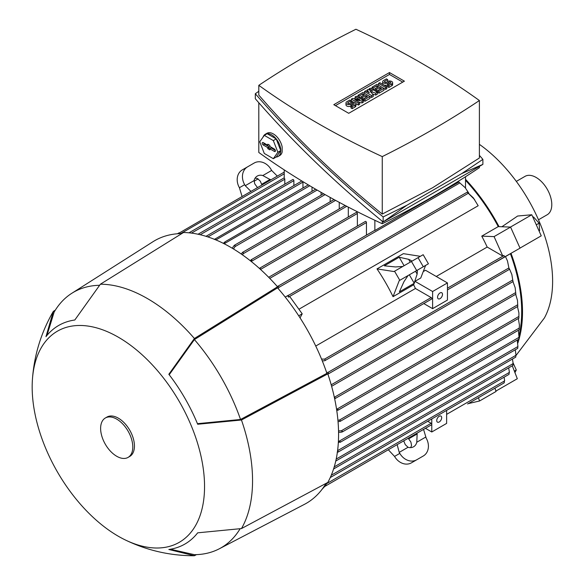 <?xml version="1.0" encoding="UTF-8"?>
<svg xmlns="http://www.w3.org/2000/svg" width="585" height="585" viewBox="0 0 585 585"><rect width="100%" height="100%" fill="white"/><g stroke="black" fill="none" stroke-linecap="round" stroke-linejoin="round"><path stroke-width="0.88" d="M538.478 219.777L547.202 214.746A22.164 12.797 -120 0 0 550.595 196.984A22.164 12.797 -120 0 0 536.123 177.452A22.164 12.797 -120 0 0 525.038 176.356L516.314 181.394M515.992 355.505L544.379 317.991A116.642 67.348 -120 0 0 479.393 144.349M517.813 343.168A132.978 76.774 -120 0 0 511.027 253.356L510.42 253.707A131.808 76.101 60 0 1 519.085 335.256M501.893 226.753L517.623 216.026L531.78 214.761L510.442 227.082M436.256 276.471L487.188 247.06A131.808 76.101 -120 0 0 481.755 236.135L498.252 226.607L499.027 226.644A132.978 76.774 -120 0 0 465.514 179.273M494.954 388.191L496.029 391.482L479.532 401.003L468.227 403.621M499.027 226.644L510.573 227.09L520.036 248.157L495.341 262.248M478.457 397.712L479.532 401.003M517.893 339.702A131.808 76.101 60 0 1 517.469 341.084M510.42 253.707L495.488 262.329M519.429 325.158L519.129 329.552L519.429 325.158L518.347 318.489M397.156 444.651L399.219 452.38L408.052 447.284L405.266 444.637L403.716 440.863L408.147 438.304L408.637 438.86L417.149 433.946L416.783 442.238A9.331 7.62 -120 0 1 413.58 446.779A9.331 7.62 -120 0 1 408.052 447.284M325.399 485.784L324.353 486.274L325.084 485.535L325.297 486.135L431.598 424.761A0.877 0.505 60 0 0 431.781 424.366L431.781 431.986L425.441 428.322L423.555 429.412L426.194 438.15A13.996 11.429 -120 0 1 423.299 455.986L416.695 459.795A13.996 11.429 -120 0 1 399.804 453.39L399.219 452.38M427.708 421.295L431.167 423.291A0.877 0.505 60 0 1 431.781 424.366L431.781 418.948M325.699 483.971L326.203 484.848L325.084 485.535M446.626 414.363L504.658 380.857L504.094 377.201M503.963 382.692L504.343 382.466M504.16 382.846L504.445 380.718M416.995 433.2L417.149 433.946M425.609 437.141L416.783 442.238M410.575 447.627A9.331 7.62 60 0 0 411.533 445.273L410.867 442.011L408.637 438.86M416.695 459.795L411.452 462.83A13.996 11.429 60 0 1 394.553 456.417L388.308 449.763L324.66 486.508M418.048 459.02L423.299 455.986L418.048 459.02A13.996 11.429 60 0 0 418.078 458.998M324.894 486.259L322.159 489.192M326.203 484.848L324.529 485.821M331.271 475.247L509.418 372.396L508.672 367.885M178.403 233.686L179.412 232.918L179.427 233.627M284.222 172.107L179.412 232.918M284.8 184.158L284.8 179.215A0.877 0.505 -120 0 0 284.222 178.169L284.222 169.891M293.875 185.584L293.875 180.641A0.877 0.505 -120 0 0 293.253 179.573A0.877 0.505 -120 0 0 292.822 179.529L198.059 234.234M302.95 187.968L302.95 182.074A0.877 0.505 -120 0 0 302.84 181.606M214.3 239.44L215.47 238.768L215.551 239.77M308.288 184.882L215.47 238.768M312.017 191.302L312.017 187.09M223.331 243.338L225.086 241.788L224.552 243.952M315.644 189.211L225.086 241.788M321.092 195.207L321.092 192.341M232.289 248.245L233.715 245.949L235.068 245.166L234.951 246.665L233.51 248.983M330.167 201.774L330.167 197.423M242.058 196.45L239.419 187.712A13.996 11.429 60 0 1 242.314 169.877L247.565 166.849L242.314 169.877M262.811 175.551L271.645 170.454L271.06 169.445A13.996 11.429 -120 0 0 254.161 163.04L247.565 166.849A13.996 11.429 -120 0 0 244.662 184.684L245.247 185.694L254.08 180.597A9.331 7.62 -120 0 1 257.276 176.056L257.276 176.056A9.331 7.62 -120 0 1 262.811 175.551L270.753 179.887M271.645 170.454L277.305 176.107M261.897 184.999L260.347 181.226L257.561 178.586A9.331 7.62 60 0 0 255.038 178.235M270.175 179.383L261.663 184.297M257.466 187.558L254.746 183.858L254.08 180.597M245.247 185.694L250.914 191.346M474.596 199.551L467.218 192.18L473.316 197.84L478.179 205.737L298.906 309.238M315.754 346.042L415.43 288.493L431.167 297.575A0.877 0.505 60 0 1 431.781 298.642A0.877 0.505 60 0 1 431.598 299.045L324.799 360.711L322.291 360.908M413.58 272.354L416.783 270.511L417.376 271.038L417.149 274.065L413.661 284.771A131.808 76.101 60 0 1 415.43 288.493M413.661 284.771L393.047 296.675A131.808 76.101 -120 0 0 377.003 268.895L403.394 253.656L420.366 256.318M416.783 270.511L425.609 265.407L420.761 277.999L414.992 281.334L432.608 291.505L432.608 308.646L447.452 300.076L447.452 282.928L425.514 270.263L423.233 271.579M465.514 180.312A131.808 76.101 60 0 1 498.252 226.607M414.992 281.334L414.238 283.286L399.387 291.856L403.95 281.685L408.052 275.55L399.219 280.646L393.047 296.675M321.538 359.051L324.543 359.131L325.399 360.067L324.799 360.711M447.452 289.897L503.356 257.619A0.877 0.505 -120 0 0 503.466 257.517L504.511 256.91L503.963 255.433L502.822 256.091L487.188 247.06M377.003 268.895L393.968 271.557L423.174 254.702L428.417 263.791L426.194 265.071M402.802 266.46L395.438 266.943L384.352 265.809L399.197 257.232L408.637 259.323L411.372 260.639L411.533 261.422M417.149 274.065L415.518 271.243M410.268 262.146L408.637 259.323M414.238 283.286L409.339 274.804M404.089 265.714L399.197 257.232M428.417 263.791L399.219 280.646M285.231 297.078L288.69 295.081L287.747 295.834L288.573 297.151L289.707 296.5L302.204 313.809L300.061 317.874M302.204 313.809L298.73 315.812M468.863 193.255L465.163 187.661L458.83 182.03L374.868 230.505A0.877 0.505 -120 0 0 374.473 230.483L277.707 286.35L278.518 286.182L278.826 287.432L278.182 288.58M465.514 176.743L465.514 188.085M481.755 236.135L494.076 236.611L502.822 256.091M510.573 227.09L494.076 236.611M504.511 256.91L503.963 255.433M507.473 260.947L509.162 269.21L507.473 260.947L505.462 256.566M326.584 372.411L327.9 372.433L328.828 373.325L327.9 374.1M374.868 220.289L374.868 230.505M339.241 208.918L339.241 202.352M348.309 217.013L348.309 207.127M357.384 226.066L357.384 213.503A0.877 0.505 -120 0 0 356.77 212.428A0.877 0.505 -120 0 0 356.331 212.384L259.572 268.252L260.318 268.113L260.471 269.458M366.459 235.111L366.459 222.549A0.877 0.505 -120 0 0 365.837 221.481A0.877 0.505 -120 0 0 365.398 221.437L268.676 277.275M241.269 254.036L242.548 252.362L243.228 252.267L243.214 253.7L242.49 254.892M465.163 187.661L458.83 182.03M268.8 277.392L269.378 277.985M250.263 260.705L251.762 259.718L251.492 261.685M338.415 441.17L340.558 441.792L340.214 442.289L518.866 339.146M339.19 441.156L519.019 337.333L518.412 330.262M340.558 441.792L338.342 442.538M518.88 338.898L519.012 337.274M518.902 338.825L519.027 337.15M336.529 408.981L338.371 409.719L336.763 410.531M517.498 300.463L517.776 306.145L517.498 300.463L515.685 294.313M515.158 287.681L515.816 293.941L515.158 287.681L512.957 281.604M334.291 397.317L335.373 398.114L334.664 398.802M511.853 274.526L512.965 281.297L511.853 274.526L509.396 268.742M331.359 385.339L331.578 386.129M509.038 374.283L509.221 372.272M334.24 466.874L513.162 363.57L512.445 359.044M512.884 365.362L512.979 363.468M336.192 459.079L515.999 355.263L515.283 349.786M515.773 356.982L515.868 355.183M338.539 430.896L341.267 430.809L342.62 431.459L341.267 432.242L338.561 432.322M337.589 450.647L517.93 346.532L517.235 340.09M337.538 451.064L338.371 451.627L338.071 452.095L517.703 348.382M338.371 451.627L337.201 452.3M517.754 348.17L517.864 346.459M518.91 312.938L518.88 317.882L518.91 312.938L517.469 306.613M337.918 420.169L339.307 420.132L340.558 420.842L340.126 421.383L338.042 421.653M287.747 295.834L288.288 295.776L288.573 297.151M467.591 403.986L504.087 382.912M479.393 166.396L479.393 167.668A937.126 541.045 180 0 1 432.608 196.736A937.126 541.045 180 0 1 382.261 223.748A795.52 459.291 180 0 1 258.804 152.473L258.804 102.748M382.261 221.225L382.261 223.748M263.096 137.051A12.833 7.408 60 0 1 263.842 135.581A12.833 7.408 60 0 1 265.283 134.243L266.928 133.285A12.833 7.408 -120 0 1 273.349 133.921A12.833 7.408 -120 0 1 282.145 146.923L282.145 152.034A12.833 7.408 -120 0 1 279.762 155.515L278.109 156.466A12.833 7.408 60 0 1 276.149 157.051M265.283 134.243A12.833 7.408 60 0 1 271.696 134.879A12.833 7.408 60 0 1 280.076 146.184A12.833 7.408 60 0 1 278.109 156.466M276.222 138.916L267.169 133.694L264.288 135.362L259.762 141.797L264.288 153.453L273.334 158.681L276.222 157.014L280.741 150.579L276.222 138.916L273.334 140.583L264.288 135.362M273.334 158.681L277.86 152.246L280.741 150.579M277.86 152.246L273.334 140.583M274.38 149.043A1.455 0.841 60 0 1 275.316 150.279A1.455 0.841 60 0 1 275.155 151.464A1.455 0.841 60 0 1 274.38 151.427L269.839 148.802L269.839 149.855L267.776 148.663L267.776 147.617L263.243 144.992A1.455 0.841 60 0 1 262.277 143.661A1.455 0.841 60 0 1 262.57 142.513A1.455 0.841 60 0 1 263.243 142.616L267.776 145.234L267.776 144.188L269.839 145.38L269.839 146.425L274.38 149.043M267.776 145.234L268.895 144.831M263.601 142.82A1.272 0.739 -120 0 0 264.478 144.129L269.144 146.828L269.144 147.873L270.211 148.488M267.776 147.617L269.144 146.828M267.776 148.663L269.144 147.873M269.839 148.802L270.95 147.866L275.352 150.411M482.881 159.361L482.881 164.385L383.16 221.956C335.922 183.558 293.304 142.484 255.316 98.748L255.316 93.724C293.304 137.468 335.922 178.535 383.16 216.933L406.853 205.269L461.806 173.548L482.881 159.361L479.393 155.361M258.804 91.289L255.316 93.724M258.804 85.33L258.804 95.099C295.447 137.358 336.602 177.014 382.261 214.073L432.608 187.748L479.393 157.994L479.393 100.525A795.52 459.291 0 0 0 355.936 29.25A937.126 541.045 0 0 0 305.589 56.262A937.126 541.045 0 0 0 258.804 85.33A795.52 459.291 0 0 0 382.261 156.605A937.126 541.045 0 0 0 432.608 129.592A937.126 541.045 0 0 0 479.393 100.525M382.261 156.605L382.261 214.073M406.853 205.269L383.16 221.956L383.16 216.933M482.881 164.385L461.806 173.548M333.794 104.686L389.471 72.547L404.396 81.169L348.726 113.307L333.794 104.686M389.471 72.547L389.471 74.449L402.751 82.119M335.446 105.644L389.471 74.449M363.322 100.306L362.086 101.022L354.868 99.713L359.614 102.448L358.371 103.165L351.366 99.121L352.601 98.404L359.819 99.713L355.073 96.978L356.316 96.262L363.322 100.306L363.322 102.214L362.086 102.931L359.614 102.477M359.614 102.448L359.614 104.357L358.371 105.073L355.899 103.64M353.428 102.214L351.366 101.022L351.366 99.121M377.347 92.211L375.694 93.169L370.13 91.377L373.223 94.595L371.57 95.545L364.557 91.501L365.8 90.785L369.303 92.81L367.036 90.068L367.863 89.593L372.601 90.902L369.098 88.876L370.334 88.167L377.347 92.211L377.347 94.119L375.694 95.07L372.777 94.134M373.223 94.595L373.223 96.496L371.57 97.454L369.925 96.496L369.925 98.404L364.974 101.263L363.738 100.547L363.738 98.638L362.495 99.355L361.259 98.638L361.259 96.737L359.197 97.929L359.197 96.02L357.961 95.311L357.961 97.212M386.831 86.734L385.595 87.45L378.583 83.406L379.819 82.69L386.831 86.734L386.831 88.642L385.595 89.359L383.943 88.401L383.943 90.309L378.992 93.169L377.756 92.452L377.756 90.543L376.521 91.26L375.285 90.543L375.285 88.642L373.223 89.834L373.223 87.925L371.987 87.216L371.987 89.117M388.893 87.45L388.893 85.549L391.782 83.882A2.918 1.682 0 0 0 392.63 82.69L392.63 84.591A2.918 1.682 180 0 1 391.782 85.783L388.893 87.45L387.658 86.734L387.658 84.832A2.918 1.682 180 0 1 383.541 84.84M383.519 84.825A2.918 1.682 180 0 1 382.678 83.64L382.678 81.739A2.918 1.682 0 0 0 384.477 83.289A2.918 1.682 0 0 0 387.658 82.924L387.658 84.832L390.539 83.165A1.17 0.673 0 0 0 390.882 82.69A1.17 0.673 0 0 0 390.166 82.068A1.17 0.673 0 0 0 388.893 82.214L387.658 82.924M352.192 108.642L352.192 106.741L355.073 105.073A2.918 1.682 0 0 0 355.929 103.881L355.929 105.783A2.918 1.682 180 0 1 355.073 106.975L352.192 108.642L350.949 107.925L350.949 106.024A2.918 1.682 180 0 1 347.775 106.39A2.918 1.682 180 0 1 345.976 104.832L345.976 102.931A2.918 1.682 0 0 0 347.775 104.481A2.918 1.682 0 0 0 350.949 104.115L350.949 106.024L353.837 104.357A1.17 0.673 0 0 0 354.181 103.881A1.17 0.673 0 0 0 353.457 103.26A1.17 0.673 0 0 0 352.192 103.406L350.949 104.115M362.086 101.022L362.086 102.931M355.073 96.978L355.073 98.85M358.371 103.165L358.371 105.073M371.57 95.545L371.57 97.454M364.557 91.501L364.557 93.403M375.694 93.169L375.694 95.07M369.098 88.876L369.098 89.936M367.036 90.068L367.036 91.501M378.583 83.406L378.583 85.308M385.595 87.45L385.595 89.359M392.63 82.69A2.918 1.682 0 0 0 390.831 81.132A2.918 1.682 0 0 0 387.658 81.498L386.414 82.214A1.17 0.673 0 0 1 385.149 82.361A1.17 0.673 0 0 1 384.425 81.739A1.17 0.673 0 0 1 384.769 81.264L384.769 82.214M382.678 81.739A2.918 1.682 0 0 1 383.533 80.547L386.414 78.88L387.658 79.597L387.658 81.498M387.658 79.597L384.769 81.264M388.893 85.549L387.658 84.832M371.987 87.216L376.93 84.357L383.943 88.401L378.992 91.26L377.756 90.543L381.471 88.401L379.819 87.45L379.819 89.359M378.992 91.26L378.992 93.169M379.819 87.45L376.521 89.359L375.285 88.642L378.583 86.734L376.93 85.783L376.93 87.691M376.93 85.783L373.223 87.925M376.521 89.359L376.521 91.26M357.961 95.311L362.912 92.452L369.925 96.496L364.974 99.355L363.738 98.638L367.446 96.496L365.8 95.545L365.8 97.454M364.974 99.355L364.974 101.263M365.8 95.545L362.495 97.454L361.259 96.737L364.557 94.829L362.912 93.878L362.912 95.786M362.912 93.878L359.197 96.02M362.495 97.454L362.495 99.355M355.929 103.881A2.918 1.682 0 0 0 354.13 102.324A2.918 1.682 0 0 0 350.949 102.689L349.713 103.406A1.17 0.673 0 0 1 348.441 103.552A1.17 0.673 0 0 1 347.724 102.931A1.17 0.673 0 0 1 348.068 102.448L348.068 103.406M345.976 102.931A2.918 1.682 0 0 1 346.825 101.739L349.713 100.072L350.949 100.781L350.949 102.689M350.949 100.781L348.068 102.448M352.192 106.741L350.949 106.024M446.626 410.37L446.626 423.408L431.781 431.986M441.682 417.697A3.503 2.018 -60 0 1 440.154 421.222A3.503 2.018 -60 0 1 437.456 422.158A3.503 2.018 -60 0 1 436.732 420.556A3.503 2.018 -60 0 1 438.26 417.032A3.503 2.018 -60 0 1 440.958 416.096A3.503 2.018 -60 0 1 441.682 417.697M432.608 308.646L423.789 303.556M447.452 282.928L432.608 291.505M442.501 294.357A3.503 2.018 -60 0 1 440.98 297.882A3.503 2.018 -60 0 1 438.282 298.818A3.503 2.018 -60 0 1 437.558 297.217A3.503 2.018 -60 0 1 439.086 293.699A3.503 2.018 -60 0 1 441.777 292.756A3.503 2.018 -60 0 1 442.501 294.357M254.08 181.24L258.117 178.908M170.432 549.235L194.403 554.682A147.559 85.191 -120 0 0 194.666 554.675A147.559 85.191 -120 0 0 219.331 548.774L304.463 504.336A151.639 87.545 -120 0 0 326.05 483.378M181.818 233.561A151.639 87.545 -120 0 0 152.875 241.773L71.823 293.275A147.559 85.191 -120 0 0 54.376 311.688A147.559 85.191 -120 0 0 54.244 311.915L54.376 311.688M194.374 555.743A148.722 85.863 -120 0 0 194.403 555.743L168.838 549.483A126.214 72.869 -120 0 0 197.679 532.825L241.459 528.577A148.722 85.863 -120 0 0 241.459 420.001L197.679 424.249A126.214 72.869 -120 0 0 168.838 374.29L194.403 338.503L277.546 286.789A152.802 88.225 -120 0 0 230.527 247.214A152.802 88.225 -120 0 0 183.514 232.501L100.379 284.215L74.807 320.01A126.214 72.869 -120 0 0 45.966 336.66L53.323 311.388A148.722 85.863 -120 0 0 53.308 311.41L55.326 310.13M277.546 286.789L277.546 287.849A151.639 87.545 -120 0 1 326.898 373.332L327.812 373.859L241.459 420.001M241.459 528.577L327.812 482.435A152.802 88.225 -120 0 0 327.812 373.859M194.403 338.503A148.722 85.863 -120 0 0 147.391 298.547A148.722 85.863 -120 0 0 100.379 284.215M99.443 285.297A147.559 85.191 -120 0 0 71.823 293.275M326.898 373.332L240.537 419.474A147.559 85.191 -120 0 0 194.403 339.571L277.546 287.849M46.975 335.395L54.12 312.134M240.537 419.474L197.445 423.686M169.204 374.773L194.403 339.571M219.331 548.774A147.559 85.191 -120 0 0 240.055 528.847M118.36 536.269A121.892 70.375 -120 0 0 124.897 539.758A121.892 70.375 -120 0 0 204.487 482.691A121.892 70.375 -120 0 0 118.36 337.216A121.892 70.375 -120 0 0 32.416 379.57A121.892 70.375 -120 0 0 118.36 536.269M196.494 554.631L194.403 555.743M128.078 457.397L129.731 456.439A22.749 13.133 -120 0 0 133.219 438.216A22.749 13.133 -120 0 0 118.36 418.173A22.749 13.133 -120 0 0 106.982 417.047L105.337 417.997A22.749 13.133 -120 0 0 101.849 436.227A22.749 13.133 -120 0 0 116.707 456.271A22.749 13.133 -120 0 0 128.078 457.397A22.749 13.133 -120 0 0 131.566 439.167A22.749 13.133 -120 0 0 116.707 419.123A22.749 13.133 -120 0 0 105.337 417.997M495.904 391.087L517.308 378.729L512.292 365.793M514.361 371.131L516.292 370.012L513.118 362.949M514.932 372.601L516.292 370.012M520.006 248.091L541.242 235.828L531.78 214.761M532.906 217.262L533.483 216.925L532.818 217.079M536.291 224.808L539.099 223.185L533.483 216.925M539.056 230.951L539.633 230.614L539.099 223.185M431.167 423.291L325.786 484.131M394.553 456.417L399.804 453.39M284.222 173.833L180.743 233.583M284.8 179.215L191.463 233.101M293.875 180.641L200.209 234.724M302.95 182.074L207.931 236.925M309.757 185.759L215.931 239.93M317.136 190.074L224.954 243.294M325.106 194.615L234.951 246.665M178.557 233.415L178.037 233.715M244.662 184.684L239.419 187.712M431.167 297.575L324.543 359.131M503.963 255.543L447.452 288.171M399.804 280.31L394.553 271.221M416.695 270.555L411.452 261.466M423.299 266.745L418.048 257.656M459.781 182.951L278.826 287.432M508.862 267.959L327.9 372.433M335.571 200.377L243.214 253.7M366.459 222.549L269.758 278.38M357.384 213.503L260.515 269.429M346.744 206.315L251.835 261.107M517.703 304.756L337.201 408.966M515.663 292.595L334.335 397.288M512.723 280.01L331.205 384.806M519.246 328.061L341.267 430.809M518.902 316.448L339.307 420.132M468.088 193.401L288.668 296.983M274.38 151.427L275.403 150.711M263.243 144.992L264.478 144.129M391.782 83.882L391.782 85.783M388.893 82.214L388.893 84.116M355.073 105.073L355.073 106.975M352.192 103.406L352.192 105.307M179.032 232.845L177.445 233.759M517.871 306.386L337.911 410.282M515.948 294.16L334.883 398.692M513.118 281.509L331.622 386.297M508.957 374.385L330.269 477.557M509.359 269.392L328.273 373.939M512.804 365.501L333.589 468.973M515.707 357.157L335.761 461.046M519.166 329.83L342.225 431.986M518.953 318.145L340.126 421.383M345.179 205.489L251.045 259.835M284.222 177.825L188.97 232.823M467.218 192.18L288.771 295.198M301.831 180.992L206.008 236.318M323.593 193.759L234.409 245.254M334.035 199.543L242.548 252.362M194.154 554.682L194.666 554.675M193.81 555.75C169.613 555.691 146.645 550.361 124.897 539.758M32.416 379.57C34.105 355.439 40.979 332.887 53.023 311.9"/></g></svg>
